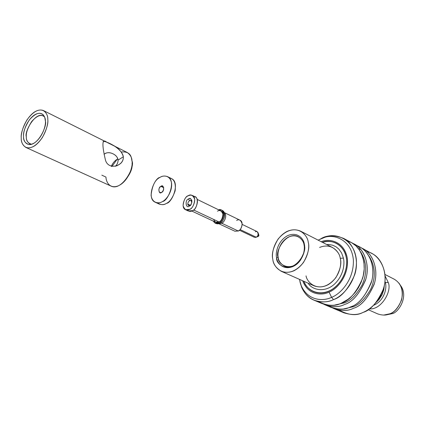 <?xml version="1.0" encoding="UTF-8"?>
<svg xmlns="http://www.w3.org/2000/svg" width="425" height="425" viewBox="0 0 425 425"><rect width="100%" height="100%" fill="white"/><g stroke="black" fill="none" stroke-linecap="round" stroke-linejoin="round"><path stroke-width="0.64" d="M332.695 308.008C340.924 311.164 347.841 311.254 353.457 308.279C361.399 306.032 368.379 297.744 374.398 283.411C379.079 268.435 371.801 251.727 361.34 247.95L362.844 248.678C372.969 253.332 378.988 270.236 374.08 284.495C367.981 298.164 361.107 306.09 353.457 308.279C348.272 310.967 341.854 311.116 334.209 308.715L332.695 308.008M353.127 306.738L344.138 308.81L353.127 306.738C359.019 304.9 364.841 299.136 370.595 289.452C375.944 277.578 375.466 266.544 369.166 256.333C375.466 266.544 375.944 277.578 370.595 289.452C364.841 299.136 359.019 304.9 353.127 306.738L351.985 306.239L353.127 306.738M334.209 308.715L343.868 312.795C351.475 315.191 357.85 315.068 362.993 312.428C370.589 310.298 377.384 302.499 383.387 289.032C388.211 274.975 382.171 258.257 372.093 253.619L362.844 248.678M367.173 251.712C378.006 253.55 388.163 269.115 384.317 285.473C380.529 301.442 369.707 309.777 362.993 312.428C356.474 315.998 348.574 315.244 339.288 310.17M376.221 302.361L382.123 294.589L383.748 289.946L384.343 285.329L383.902 289.228L381.836 295.173L378.978 299.561L376.221 302.361M385.305 282.561L384.954 281.302L385.305 282.561C387.106 287.066 384.869 300.645 373.474 305.368C384.869 300.645 387.106 287.066 385.305 282.561L388.248 282.498L385.066 275.889L388.248 282.498L385.305 282.561M369.341 308.863C381.252 310.154 392.206 291.061 388.248 282.498C392.206 291.061 381.252 310.154 369.341 308.863M368.162 309.671L377.713 313.905C382.457 315.478 386.394 315.462 389.528 313.862C394.087 312.614 398.092 308.013 401.545 300.061C403.543 290.307 401.115 283.363 394.257 279.22L384.954 274.46M386.394 314.856L391.871 313.719C397.784 313.347 409.296 296.777 400.456 285.366L400.159 284.925M398.873 283.029C408.473 295.412 395.951 313.464 389.528 313.862L383.578 315.095M400.292 285.164C409.408 296.448 397.858 313.39 391.871 313.719L386.128 314.856M360.474 249.385L358.477 248.641M356.984 245.815C367.689 248.774 376.152 265.227 371.716 280.936C365.755 295.965 358.658 304.635 350.418 306.956C344.393 310.223 337.02 309.889 328.291 305.963M325.268 304.938L331.133 307.413C338.789 309.814 345.217 309.66 350.418 306.956C358.089 304.752 364.985 296.783 371.11 283.05C376.051 268.727 370.037 251.759 359.895 247.106L354.285 244.109C364.453 248.768 370.451 265.848 365.457 280.298C359.279 294.153 352.33 302.196 344.627 304.433C339.4 307.174 332.945 307.344 325.268 304.938L323.717 304.21C331.989 307.397 338.959 307.472 344.627 304.433C352.633 302.138 359.688 293.717 365.797 279.177C370.547 263.989 363.253 247.116 352.739 243.36L354.285 244.109M360.427 251.568C366.881 261.805 367.407 273.004 362.015 285.164C356.182 295.088 350.274 300.99 344.303 302.876L334.932 305.017L344.303 302.876C350.274 300.99 356.182 295.088 362.015 285.164C367.407 273.004 366.881 261.805 360.427 251.568M347.177 240.821L351.629 242.696L355.868 245.783L359.55 250.144L362.334 255.675L363.933 262.092L364.22 268.967L363.237 275.809L361.181 282.2L358.349 287.837L355.045 292.57L351.533 296.374L348.027 299.317L341.503 303.078C335.107 306.627 327.356 306.096 318.24 301.484M314.017 300.188L322.108 303.604C329.8 306.011 336.265 305.835 341.503 303.078C349.228 300.82 356.198 292.729 362.413 278.816C367.434 264.297 361.441 247.159 351.257 242.489L343.512 238.351C353.728 243.026 359.699 260.323 354.599 275.012C348.309 289.096 341.28 297.288 333.508 299.593C328.228 302.398 321.73 302.595 314.017 300.188C307.036 297.378 302.329 291.162 299.901 281.547L301.681 287.396C309.134 304.114 325.858 303.551 333.508 299.593C341.7 296.799 357.197 282.189 356.421 260.398C354.498 238.558 335.235 232.863 325.805 236.815L321.162 238.595C326.974 235.014 334.427 234.929 343.512 238.351M331.569 297.33C324.296 301.107 308.38 301.692 301.272 285.77L299.418 279.337L301.272 285.77C308.38 301.692 324.296 301.107 331.569 297.33L333.508 299.593L331.569 297.33C339.357 294.652 354.089 280.744 353.377 260.004C351.581 239.211 333.274 233.761 324.286 237.527C333.274 233.761 351.581 239.211 353.377 260.004C354.089 280.744 339.357 294.652 331.569 297.33L329.056 292.081C322.729 295.524 308.152 295.742 302.696 280.787C308.152 295.742 322.729 295.524 329.056 292.081L331.569 297.33M318.118 240.13L324.286 237.527L318.118 240.13M320.524 238.914L320.142 239.11M321.311 241.761C328.504 238.154 344.67 240.906 347.384 258.788C348.983 276.893 335.862 289.834 329.056 292.081C335.862 289.834 348.983 276.893 347.384 258.788C344.67 240.906 328.504 238.154 321.311 241.761M328.87 291.173C322.883 294.355 309.485 294.822 303.806 281.281L303.902 281.52C309.671 294.844 322.91 294.318 328.87 291.173C335.272 288.952 347.39 277.387 346.667 260.339C345.031 243.281 329.943 239.078 322.633 242.239L322.389 242.314C329.63 239.084 344.824 242.994 346.646 260.095C347.522 277.222 335.304 288.963 328.87 291.173M319.589 247.44C332.031 242.33 339.676 252.455 340.239 258.331L343.421 258.087L341.567 252.907L338.81 249.071L336.148 246.867L332.796 245.246L328.828 244.487L326.671 244.508L328.828 244.487L332.796 245.246L336.148 246.867L338.81 249.071L341.567 252.907L343.421 258.087L340.239 258.331C341.902 263.649 339.809 277.743 328.01 284.793C315.86 291.024 307.015 282.025 306.027 275.878M308.199 283.231C311.865 289.855 324.652 293.144 334.491 284.102C343.931 275.097 344.781 263.452 343.421 258.087C344.781 263.452 343.931 275.097 334.491 284.102C324.652 293.144 311.865 289.855 308.199 283.231M346.115 256.849C345.206 249.873 337.083 238.122 322.447 242.346L322.952 242.197C337.36 238.409 345.18 249.958 346.115 256.849C347.953 263.288 346.216 278.97 333.142 288.713C319.494 297.983 306.43 289.691 304.066 281.791L303.864 281.308C306.021 289.197 318.803 298.047 332.748 288.979C346.131 279.353 347.995 263.33 346.115 256.849L346.163 256.849M281.318 271.32L314.165 285.871C321.916 288.586 329.157 285.828 335.883 277.599C340.367 269.461 341.817 263.033 340.239 258.331C339.745 254.224 337.158 250.612 332.478 247.483L300.496 231.11C305.214 234.292 307.796 238.016 308.242 242.282C309.783 247.153 308.215 253.863 303.535 262.411C296.565 271.07 289.159 274.04 281.318 271.32C275.968 267.968 273.137 263.983 272.834 259.367C271.378 254.378 273.121 247.626 278.051 239.11C285.318 230.6 292.804 227.933 300.496 231.11M272.834 259.367C273.233 265.498 280.659 276.293 293.93 270.778C307.047 264.026 310.064 247.929 308.242 242.282C307.7 235.939 299.673 225.686 286.785 231.551C274.157 238.441 271.256 253.73 272.834 259.367M276.574 257.561C275.32 253.141 277.599 241.092 287.539 235.705C297.675 231.136 303.918 239.217 304.327 244.168C305.734 248.598 303.381 261.141 293.138 266.448C282.774 270.799 276.898 262.384 276.574 257.561C275.389 264.812 290.434 274.428 300.581 259.978L303.806 253.215C304.72 249.443 304.895 246.426 304.327 244.168C303.918 239.217 297.675 231.136 287.539 235.705C277.599 241.092 275.32 253.141 276.574 257.561L278.226 257.433L276.574 257.561M304.05 244.986C304.576 247.084 304.417 249.889 303.567 253.396L300.571 259.68C291.146 273.11 277.132 264.191 278.226 257.433C277.052 253.321 279.177 242.101 288.437 237.092C297.872 232.852 303.668 240.385 304.05 244.986C303.737 241.841 301.83 239.1 298.329 236.762C286.726 230.456 274.322 251.951 278.226 257.433C278.465 260.769 280.505 263.649 284.346 266.077C296.14 271.846 307.982 250.32 304.05 244.986M224.214 212.612C227.816 215.347 223.869 223.109 221.712 223.215L238.25 230.998C240.709 231.003 244.412 222.116 240.098 220.246L224.342 212.596M219.002 223.789L234.866 231.216L238.25 230.998L221.712 223.215L218.933 223.678M239.403 230.217L254.437 237.315L256.233 237.219L240.072 229.564L256.233 237.219C258.336 235.848 258.644 233.984 257.157 231.62L242.176 224.405M258.379 235.195L258.559 236.289L258.379 235.195M256.36 237.15L258.559 236.289L258.91 235.349L258.235 233.219M255.34 231.715L256.849 231.508L258.002 232.48C258.331 234.982 257.741 236.56 256.233 237.219L255.637 237.432M236.645 220.463C239.068 218.902 240.911 220.086 242.176 224.018C241.841 227.21 240.816 229.357 239.105 230.456L238.25 230.998M219.103 222.849C221.313 222.02 222.875 219.369 223.805 214.907C223.093 210.614 221.345 208.909 218.562 209.785L221.404 209.987C226.461 212.176 222.004 222.833 219.103 222.849L215.13 223.146L213.185 221.064C215.167 223.635 217.138 224.23 219.103 222.849L219.964 223.252C222.859 223.237 227.311 212.59 222.259 210.402L223.396 211.273C226.844 215.151 222.232 223.013 219.964 223.252L219.103 222.849M217.462 211.193C219.624 209.727 221.446 210.673 222.928 214.025C222.551 218.386 221.234 221.021 218.976 221.93C216.925 223.332 215.13 222.488 213.594 219.396M215.13 223.146L215.99 223.55L219.964 223.252L217.382 223.885L215.571 223.316M218.291 223.832L221.712 223.215C223.651 223.013 227.582 216.32 224.639 213.005L223.396 211.273M188.052 195.829C185.289 197.019 183.637 200.334 183.085 205.785C184.801 210.003 187.016 211.183 189.725 209.334C192.53 208.149 194.204 204.802 194.74 199.293C192.966 195.096 190.74 193.943 188.052 195.829L190.326 195.091L192.344 195.447C197.636 197.726 192.775 209.27 189.725 209.334L185.539 209.716C180.205 207.533 184.987 195.925 188.052 195.829M188.45 199.038C191.893 195.829 193.083 205.264 189.322 206.083C185.868 209.259 184.726 199.846 188.45 199.038C184.726 199.846 185.868 209.259 189.322 206.083L189.332 206.077C190.862 205.429 191.718 203.628 191.909 200.685C190.947 198.624 189.794 198.071 188.45 199.038L189.513 200.648L188.45 199.038M187.786 204.117L188.169 202.13L189.513 200.648C190.559 200.063 191.33 200.43 191.818 201.748L191.85 202.443L190.995 200.515L189.513 200.648L188.169 202.13L187.786 204.117L190.219 205.275L187.786 204.117L188.631 205.477L190.666 204.924L190.108 205.339C188.727 205.79 187.951 205.387 187.786 204.117M185.539 209.716L188.307 211.007L192.493 210.63C195.537 210.572 200.377 199.065 195.091 196.786L192.344 195.447M193.572 196.414C200.223 195.845 196.648 210.587 192.493 210.63C190.883 211.778 189.072 211.586 187.064 210.062M191.696 211.002L215.571 222.185L218.976 221.93L193.518 209.95L218.976 221.93C221.452 221.914 225.261 212.803 220.936 210.938L197.221 199.421M162.701 191.388L163.731 189.231L162.701 191.388M163.8 187.749L160.926 186.368C158.706 187.993 158.307 190.065 159.731 192.583L161.574 192.387C163.795 190.777 164.204 188.705 162.791 186.171L160.926 186.368L163.8 187.749M155.306 202.279L159.258 204.09C162.063 204.956 164.48 204.707 166.499 203.331C171.812 203.182 180.588 182.564 171.434 178.558L167.54 176.63C176.694 180.63 167.87 201.344 162.557 201.503C160.528 202.884 158.116 203.145 155.306 202.279C146.025 198.571 154.599 177.703 159.965 177.422C162.053 175.929 164.581 175.663 167.54 176.63M169.315 177.953C174.08 178.654 176.019 182.952 175.137 190.852C172.667 197.832 169.788 201.992 166.499 203.331C163.832 205.254 160.815 205.084 157.452 202.826M159.965 177.422C155.146 179.616 152.182 185.566 151.077 195.266C152.24 203.899 159.449 203.724 162.557 201.503C165.729 200.164 172.306 192.445 171.588 183.382C170.255 174.707 162.982 175.206 159.965 177.422M160.926 186.368C163.848 183.584 164.73 191.643 161.574 192.387C158.647 195.149 157.803 187.106 160.926 186.368M115.398 166.334C117.242 164.464 118.123 162.382 118.049 160.097C117.608 157.308 115.983 155.242 113.177 153.898C109.671 152.139 106.627 152.278 104.051 154.307C108.2 150.307 117.683 154.397 118.049 160.097L123.356 156.782C123.946 166.579 107.27 170.983 105.193 158.929C102.515 147.188 101.357 137.599 106.686 142.2L110.42 144.07C117.348 146.774 121.662 151.013 123.356 156.782C121.693 146.869 101.703 139.384 103.238 141.87L103.238 141.876M111.308 166.372C112.689 163.072 114.856 160.57 117.81 158.854C114.856 160.57 112.689 163.072 111.308 166.372M21.25 137.992C20.751 133.838 22.642 127.829 26.929 119.967C32.831 111.839 38.33 108.694 43.424 110.543C46.484 112.806 47.94 115.791 47.802 119.505C48.381 123.601 46.564 129.614 42.357 137.546C36.518 145.791 31.009 149.079 25.84 147.417C22.53 145.047 21 141.907 21.25 137.992C20.899 143.278 25.001 151.852 34.85 145.685C44.715 138.465 48.487 124.217 47.802 119.505C48.083 114.07 43.547 105.979 33.91 112.391C24.342 119.675 20.724 133.264 21.25 137.992M101.825 175.164L105.958 177.071L101.825 175.164M25.84 147.417L111.079 186.107C121.943 191.558 135.352 166.616 131.989 161.043C131.957 157.574 130.337 154.705 127.139 152.437L111.143 144.431M45.417 121.168C45.969 125.051 42.872 136.744 34.765 142.694C26.663 147.794 23.253 140.765 23.54 136.398C23.093 132.504 26.084 121.258 33.989 115.265C41.947 109.995 45.65 116.7 45.417 121.168L44.774 117.449L43.334 114.925C39.897 111.621 35.222 113.3 29.309 119.956C24.958 127.064 23.035 132.547 23.54 136.398C23.205 140.516 25.086 143.246 29.182 144.585C38.633 145.106 47.223 125.428 45.417 121.168M132.063 163.078C132.882 168.932 129.673 175.653 122.442 183.239C129.673 175.653 132.882 168.932 132.063 163.078M117.252 159.152L111.913 166.499L117.252 159.152M29.182 144.585L31.551 144.266C27.768 143.034 26.026 140.521 26.323 136.728C25.856 133.174 27.625 128.122 31.636 121.577C37.092 115.446 41.406 113.911 44.572 116.965L43.143 115.876C35.307 111.562 24.087 132.218 26.323 136.728C26.148 139.676 27.306 142.051 29.803 143.841L31.599 144.266M116.742 165.92L120.546 163.561C122.543 161.712 123.478 159.455 123.356 156.782L118.049 160.097C118.123 162.355 117.263 164.417 115.457 166.271M121.433 151.985C127.091 151.481 130.406 153.462 131.389 157.925L131.989 161.043C133.291 165.474 128.802 181.353 118.017 185.959C109.384 189.13 105.995 181.507 105.958 177.071M299.439 279.347L301.681 287.396M318.139 240.141L325.805 236.815M304.066 281.791L304.141 282.078M322.952 242.197L323.218 242.075M300.571 259.68L300.581 259.978M221.404 209.987L222.259 210.402M189.332 206.077L190.108 205.339M191.909 200.685L191.818 201.748M43.424 110.543L106.213 141.966M44.572 116.965L43.334 114.925"/></g></svg>

